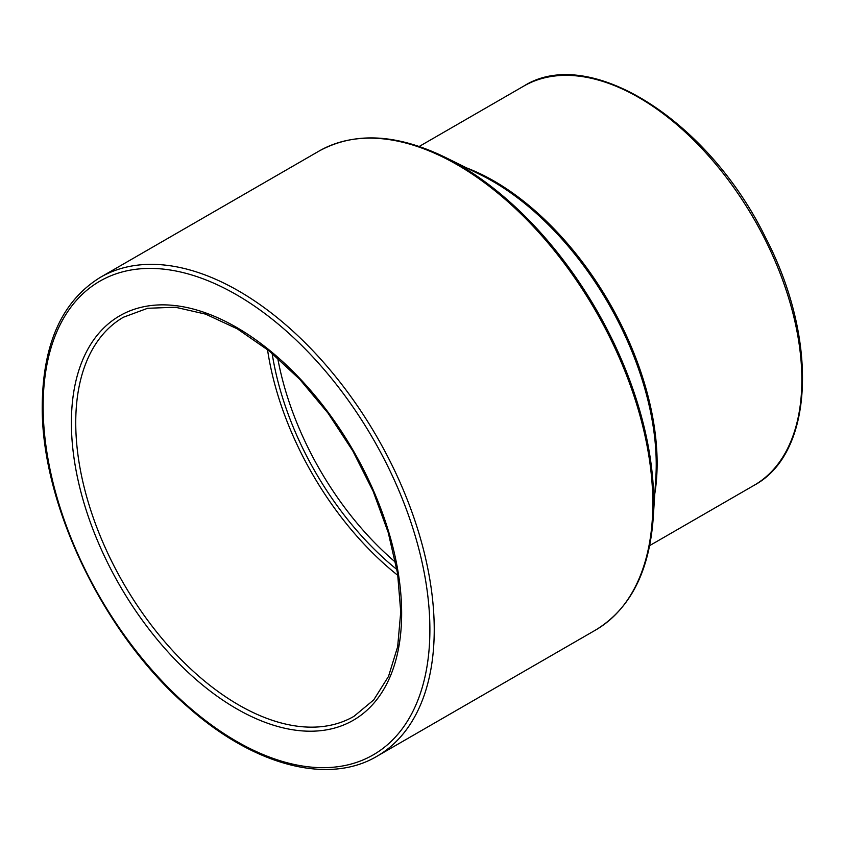 <?xml version="1.0" encoding="UTF-8"?>
<svg xmlns="http://www.w3.org/2000/svg" width="845" height="845" viewBox="0 0 845 845"><rect width="100%" height="100%" fill="white"/><g stroke="black" fill="none" stroke-linecap="round" stroke-linejoin="round"><path stroke-width="1.27" d="M397.889 575.413A230.453 133.045 60 0 1 267.516 349.598M395.629 562.347A224.305 129.507 60 0 1 277.699 358.09M396.949 569.551A224.305 129.507 60 0 1 272.122 353.347M523.678 86.148A230.453 133.045 60 0 1 754.12 219.204A230.453 133.045 60 0 1 754.12 485.305C814.358 453.11 818.573 339.046 765.475 237.424C708.575 120.603 589.134 44.426 523.678 86.148L419.236 146.449M654.78 493.829A230.453 133.045 -120 0 0 466.62 167.912M481.016 175.031A231.266 133.521 60 0 1 655.815 477.805L653.217 518.101A275.724 159.187 -120 0 0 444.819 157.138L481.016 175.031M100.428 277.297C62.319 300.788 42.937 343.397 42.25 405.146C40.856 504.211 103.84 634.722 187.664 706.8C253.363 765.327 328.04 785.396 376.954 756.275A276.537 159.663 -120 0 0 376.965 436.96A276.537 159.663 -120 0 0 100.428 277.297L319.009 151.097A276.537 159.663 60 0 1 595.545 310.749A276.537 159.663 60 0 1 595.545 630.074C630.064 609.097 649.287 571.78 653.217 518.101M43.148 406.403A273.463 157.888 60 0 1 333.205 380.493A273.463 157.888 60 0 1 333.205 767.228A273.463 157.888 60 0 1 43.148 406.403M71.392 422.701A233.516 134.82 -120 0 0 319.083 730.83A233.516 134.82 -120 0 0 319.083 400.583A233.516 134.82 -120 0 0 71.392 422.701M75.744 422.701A230.453 133.045 60 0 1 123.465 317.213L147.611 308.288L175.327 307.221L205.641 314.139L237.329 328.874L269.122 350.886L299.753 379.331L328.008 413.11L352.787 450.913L373.141 491.272L388.256 532.635L397.583 573.385L400.741 611.917L397.657 646.731L388.499 676.444L373.712 699.913L353.918 716.359A230.453 133.045 60 0 1 176.33 654.621A230.453 133.045 60 0 1 75.744 422.701M649.678 545.595L754.12 485.305M319.009 151.097C354.435 131.693 396.368 133.7 444.819 157.138M376.954 756.275L595.545 630.074"/></g></svg>

